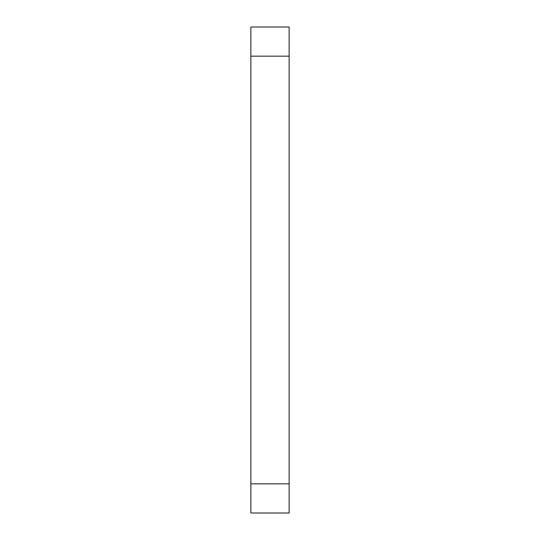 <?xml version="1.0" encoding="UTF-8"?>
<svg xmlns="http://www.w3.org/2000/svg" width="540" height="540" viewBox="0 0 540 540"><rect width="100%" height="100%" fill="white"/><g stroke="black" fill="none" stroke-linecap="round" stroke-linejoin="round"><path stroke-width="0.81" d="M289.136 483.84L289.136 27L250.864 27L250.864 513L289.136 513L289.136 483.84L250.864 483.84M289.136 56.16L250.864 56.16"/></g></svg>
